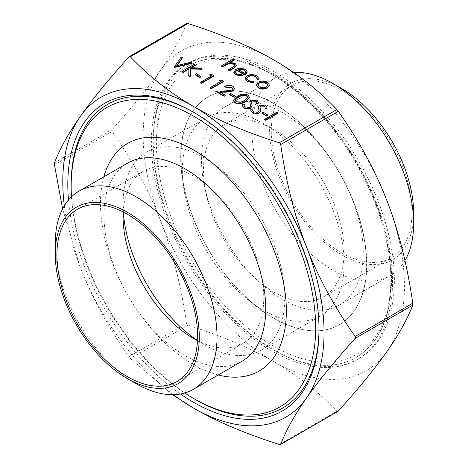 <?xml version="1.0" encoding="UTF-8"?>
<svg xmlns="http://www.w3.org/2000/svg" width="468" height="468" viewBox="0 0 468 468"><rect width="100%" height="100%" fill="white"/><g stroke="black" fill="none" stroke-linecap="round" stroke-linejoin="round"><path stroke-width="0.35" stroke-dasharray="2.34 1.75" d="M341.628 252.855A99.473 57.429 60 0 1 276.646 165.198A99.473 57.429 60 0 1 291.892 85.492A99.473 57.429 60 0 1 341.628 90.418A99.473 57.429 60 0 1 406.61 178.074A99.473 57.429 60 0 1 391.365 257.78A99.473 57.429 60 0 1 341.628 252.855M273.803 292.014A99.473 57.429 60 0 1 208.822 204.358A99.473 57.429 60 0 1 224.067 124.646A99.473 57.429 60 0 1 273.803 129.577L263.25 123.482A114.391 66.046 60 0 1 263.256 123.482A114.391 66.046 60 0 1 344.144 263.589A114.391 66.046 60 0 1 320.451 315.953A114.391 66.046 60 0 1 263.25 310.29A114.391 66.046 60 0 1 188.522 209.483A114.391 66.046 60 0 1 206.055 117.819A114.391 66.046 60 0 1 263.25 123.482L273.803 129.577A99.473 57.429 60 0 1 344.144 251.404A99.473 57.429 60 0 1 323.54 296.94A99.473 57.429 60 0 1 273.803 292.014M282.344 299.268A114.391 66.046 60 0 1 207.611 198.461A114.391 66.046 60 0 1 225.149 106.798A114.391 66.046 60 0 1 282.344 112.46A114.391 66.046 60 0 1 336.082 167.082A114.391 66.046 60 0 1 342.798 178.712A114.391 66.046 60 0 1 339.54 304.931A114.391 66.046 60 0 1 282.344 299.268M273.803 103.469A131.444 75.892 -120 0 0 208.079 96.958A131.444 75.892 -120 0 0 187.931 202.287A131.444 75.892 -120 0 0 273.803 318.123A131.444 75.892 -120 0 0 339.528 324.628A131.444 75.892 -120 0 0 343.272 179.595A131.444 75.892 -120 0 0 335.556 166.234A131.444 75.892 -120 0 0 273.803 103.469M242.073 361.202A114.391 66.046 60 0 1 184.878 355.54A114.391 66.046 60 0 1 131.134 300.918A114.391 66.046 60 0 1 124.418 289.288A114.391 66.046 60 0 1 127.682 163.069M218.24 374.962A131.444 75.892 60 0 1 193.419 364.531A131.444 75.892 60 0 1 131.666 301.766A131.444 75.892 60 0 1 123.95 288.405A131.444 75.892 60 0 1 103.849 176.828M123.195 211.963A99.473 57.429 60 0 1 143.682 171.06A99.473 57.429 60 0 1 193.419 175.986A99.473 57.429 60 0 1 258.4 263.642A99.473 57.429 60 0 1 243.155 343.354A99.473 57.429 60 0 1 197.484 340.64M123.341 212.039A114.391 66.046 60 0 1 123.078 204.411A114.391 66.046 60 0 1 146.771 152.047A114.391 66.046 60 0 1 203.966 157.71A114.391 66.046 60 0 1 278.7 258.517A114.391 66.046 60 0 1 261.162 350.181A114.391 66.046 60 0 1 203.966 344.518L193.419 338.422L203.966 344.518A114.391 66.046 60 0 1 197.496 340.482M273.803 71.563A170.528 98.456 -120 0 0 188.54 63.116A170.528 98.456 -120 0 0 162.402 199.76A170.528 98.456 -120 0 0 273.803 350.029A170.528 98.456 -120 0 0 359.067 358.476A170.528 98.456 -120 0 0 385.205 221.832A170.528 98.456 -120 0 0 273.803 71.563M271.961 351.094A170.528 98.456 60 0 1 160.559 200.825A170.528 98.456 60 0 1 186.697 64.18A170.528 98.456 60 0 1 271.961 72.628A170.528 98.456 60 0 1 383.362 222.891A170.528 98.456 60 0 1 357.224 359.535A170.528 98.456 60 0 1 271.961 351.094M273.634 103.568A131.444 75.892 60 0 1 359.506 219.398A131.444 75.892 60 0 1 339.358 324.728A131.444 75.892 60 0 1 273.634 318.217A131.444 75.892 60 0 1 187.762 202.387A131.444 75.892 60 0 1 207.915 97.057A131.444 75.892 60 0 1 273.634 103.568M194.261 112.659A175.26 101.187 60 0 1 195.092 113.139L193.419 112.174L195.092 113.139A175.26 101.187 60 0 1 319.018 327.787A175.26 101.187 60 0 1 319.018 328.752M404.943 260.577A114.391 66.046 60 0 1 389.949 275.827A114.391 66.046 60 0 1 332.754 270.165A114.391 66.046 60 0 1 258.02 169.357A114.391 66.046 60 0 1 275.558 77.694A114.391 66.046 60 0 1 293.53 72.429M341.628 88.481A101.843 58.798 -120 0 0 269.615 130.057A101.843 58.798 -120 0 0 341.628 254.791A101.843 58.798 -120 0 0 413.642 213.209M55.382 248.917A114.391 66.046 -120 0 0 136.141 383.672M186.995 23.4L186.516 23.681C181.011 37.949 172.399 53.41 160.676 70.065C149.005 86.691 132.801 106.534 112.063 129.601L111.712 130.508L112.063 131.531C132.801 160.951 149.005 190.739 160.676 220.902C172.399 251.029 181.011 285.205 186.516 323.417L186.995 324.552L187.96 325.225C221.826 335.977 250.439 348.11 273.803 361.629C297.221 375.12 318.24 391.64 336.866 411.191L337.574 411.489L338.317 411.062M172.44 394.7L130.356 358.482L128.905 356.68C108.166 327.261 91.962 297.467 80.291 267.31L62.613 208.898M153.059 143.208A168.158 97.087 60 0 1 187.884 66.228A168.158 97.087 60 0 1 317.462 111.279A168.158 97.087 60 0 1 390.868 280.507A168.158 97.087 60 0 1 356.037 357.488A168.158 97.087 60 0 1 226.459 312.437A168.158 97.087 60 0 1 153.059 143.208M174.055 67.404L181.215 57.213L182.409 57.903M177.091 65.473L176.764 65.935L190.675 62.677L191.868 63.367M181.847 71.908L194.255 64.742L195.372 65.385M191.283 67.743L190.646 68.112L200.544 68.375L202.129 69.287M188.715 75.869L188.937 69.1M195.051 74.751L196.326 74.02L201.094 76.775M209.687 75.12L211.688 74.804L213.981 76.132M200.462 82.649L211.594 76.22L211.261 76.027M219.229 80.631L221.229 80.315L223.523 81.643M210.003 88.159L221.136 81.73L220.802 81.537M224.798 86.785C227.518 85.445 230.25 85.428 232.976 86.732L234.585 88.645M220.305 92.254L219.662 92.266L225.43 95.601M215.73 91.465L225.675 91.278L231.824 90.441L232.801 88.832M229.408 94.589L230.683 93.857L235.451 96.607M233.327 100.567L237.2 96.706C240.353 94.46 243.91 93.998 247.87 95.332L249.409 97.297M242.313 105.715L242.775 104.317L244.454 104.563M244.138 105.598L245.109 107.33L249.643 107.517L250.479 105.791M249.801 102.077L251.012 100.485L256.961 100.579L258.33 102.41M256.4 103.557L256.505 102.492M251.398 102.182L252.106 105.721M250.906 110.676L251.369 109.278L253.042 109.518M252.726 110.559L253.703 112.285L258.237 112.478L259.067 110.746M258.389 107.032L259.6 105.446L265.549 105.54L266.924 107.365M264.987 108.517L265.093 107.447M259.986 107.137L260.699 110.676M261.858 113.32L263.127 112.589L267.901 115.344M264.56 119.662L276.968 112.495L278.08 113.139M221.224 66.345L233.953 58.997L235.065 59.641M230.431 62.314L229.694 62.741L235.012 63.654L236.428 65.374M228.068 70.294L234.263 66.567L234.796 65.344M235.398 72.136L236.785 74.225L242.026 75.05L242.5 75.921M233.877 72.283L235.913 69.621L239.985 68.474L245.22 69.545L247.139 71.932M245.15 78.472L246.999 76.079C250.339 74.541 253.615 74.599 256.838 76.255L259.044 78.864M257.353 79.671L257.406 78.993M246.765 78.525L248.496 80.987L253.381 81.97L253.697 82.859M256.23 85.047L258.184 82.473L262.642 81.338L267.597 82.467L269.55 85.316M273.803 59.957A184.737 106.657 60 0 1 386.931 200.69A184.737 106.657 60 0 1 386.931 351.526A184.737 106.657 60 0 1 273.803 361.629A184.737 106.657 60 0 1 160.676 220.902A184.737 106.657 60 0 1 160.676 70.065A184.737 106.657 60 0 1 273.803 59.957M64.338 205.815A184.737 106.657 -120 0 0 80.291 267.31A184.737 106.657 -120 0 0 173.382 394.688M71.475 196.829A172.891 99.819 -120 0 0 184.731 392.997M195.086 399.339A175.26 101.187 60 0 1 71.165 184.69M180.472 393.992A177.629 102.556 60 0 1 68.48 200.023M262.642 80.952L262.642 81.338M267.597 82.076L267.597 82.467M258.184 82.087L258.184 82.473M266.444 86.867L267.936 84.977M257.804 84.989L259.319 87.235C261.688 88.393 264.063 88.399 266.444 87.259M259.319 86.849L259.319 87.235M256.838 75.869L256.838 76.255M246.999 75.687L246.999 76.079M253.381 81.584L253.381 81.97M248.496 80.601L248.496 80.987M236.785 73.839L236.785 74.225M242.026 74.664L242.026 75.05M245.22 69.159L245.22 69.545M239.985 68.088L239.985 68.474M235.913 69.235L235.913 69.621M238.042 69.422L238.042 69.808L244.928 73.786L245.718 72.107M244.928 73.394L244.928 73.786M238.487 69.679L238.042 69.808M233.953 58.611L233.953 58.997M234.263 66.181L234.263 66.567M235.012 63.268L235.012 63.654M229.694 62.355L229.694 62.741M276.968 112.109L276.968 112.495M263.127 112.203L263.127 112.589M251.369 108.892L251.369 109.278M260.413 108.746L260.413 109.132M259.98 107.067L259.98 107.453M265.549 105.148L265.549 105.54M259.6 105.06L259.6 105.446M258.4 106.546L258.4 106.932M259.009 111.132L259.009 111.519M258.237 112.092L258.237 112.478M253.703 111.899L253.703 112.285M242.775 103.931L242.775 104.317M251.819 103.785L251.819 104.171M251.392 102.106L251.392 102.498M256.961 100.193L256.961 100.579M251.012 100.099L251.012 100.485M249.813 101.591L249.813 101.977M250.415 106.172L250.415 106.558M249.643 107.131L249.643 107.517M245.109 106.944L245.109 107.33M237.2 96.32L237.2 96.706M247.87 94.945L247.87 95.332M235.082 100.392L236.141 102.147L240.932 102.457L244.518 100.924L247.683 97.42M236.141 101.761L236.141 102.147M240.932 102.071L240.932 102.457M244.518 100.538L244.518 100.924M230.683 93.465L230.683 93.857M231.824 90.055L231.824 90.441M225.675 90.891L225.675 91.278M219.662 91.88L219.662 92.266M232.976 86.346L232.976 86.732M221.229 79.929L221.229 80.315M221.136 81.344L221.136 81.73M211.688 74.418L211.688 74.804M211.594 75.834L211.594 76.22M196.326 73.634L196.326 74.02M194.255 64.356L194.255 64.742M188.949 68.708L188.949 69.094M200.544 67.983L200.544 68.375M190.646 67.725L190.646 68.112M181.215 56.827L181.215 57.213M190.675 62.291L190.675 62.677M176.764 65.549L176.764 65.935M128.905 356.68L186.516 323.417M112.063 131.531L54.452 164.789M186.516 23.681L128.905 56.938M390.868 278.571A165.789 95.718 -120 0 0 273.634 75.523A165.789 95.718 -120 0 0 156.406 143.208A165.789 95.718 -120 0 0 273.634 346.256A165.789 95.718 -120 0 0 390.868 278.571M54.452 162.858L112.063 129.601M187.96 325.225L130.356 358.482M279.256 444.448L336.866 411.191M232.333 67.445L232.333 67.831M224.067 124.646L291.892 85.492M77.53 209.249L143.682 171.06M123.078 216.596L123.078 204.411M146.771 152.047L206.055 117.819M344.144 251.404L344.144 263.589M186.697 64.18L188.54 63.116M319.018 327.787L319.018 329.724M339.54 304.931L389.949 275.827M187.884 66.228C218.901 47.736 266.631 61.741 307.581 100.21C356.446 144.612 392.319 221.089 391.558 279.542C391.16 317.123 379.32 343.108 356.037 357.488M225.149 106.798L275.558 77.694M357.224 359.535L359.067 358.476M261.162 350.181L320.451 315.953M177.003 381.543L243.155 343.354M131.134 300.918L131.666 301.766M124.418 289.288L123.95 288.405M336.082 167.082L335.556 166.234M342.798 178.712L343.272 179.595M323.54 296.94L391.365 257.78M267.942 85.17L267.942 84.784M257.792 85.182L257.792 84.796M246.753 78.718L246.753 78.332M257.418 79.186L257.418 78.799M235.386 72.329L235.386 71.943M245.729 72.3L245.729 71.908M234.819 65.538L234.819 65.151M259.98 107.342L259.98 106.956M265.099 107.587L265.099 107.201M259.073 110.957L259.073 110.571M252.72 110.758L252.72 110.372M251.386 102.381L251.386 101.995M256.511 102.627L256.511 102.24M250.485 105.996L250.485 105.61M244.126 105.797L244.126 105.411M235.065 100.579L235.065 100.193M247.695 97.59L247.695 97.204M232.818 89.031L232.818 88.645"/><path stroke-width="0.7" d="M78.946 191.207L127.682 163.069A114.391 66.046 60 0 1 184.878 168.732A114.391 66.046 60 0 1 259.605 269.539A114.391 66.046 60 0 1 242.073 361.202L193.337 389.341A114.391 66.046 -120 0 0 210.875 297.677A114.391 66.046 -120 0 0 136.141 196.87A114.391 66.046 -120 0 0 78.946 191.207A114.391 66.046 -120 0 0 55.253 243.571A114.391 66.046 -120 0 0 55.382 248.917M103.849 176.828A131.444 75.892 60 0 1 193.419 149.877A131.444 75.892 60 0 1 285.515 295.916A131.444 75.892 60 0 1 218.24 374.962M197.484 340.64A99.473 57.429 60 0 1 193.419 338.422L193.419 338.422A99.473 57.429 60 0 1 123.078 216.596A99.473 57.429 60 0 1 123.195 211.963M127.267 376.617A99.473 57.429 60 0 1 62.285 288.961A99.473 57.429 60 0 1 77.53 209.249A99.473 57.429 60 0 1 127.267 214.18A99.473 57.429 60 0 1 192.249 301.837A99.473 57.429 60 0 1 177.003 381.543A99.473 57.429 60 0 1 127.267 376.617M197.496 340.482A114.391 66.046 60 0 1 123.341 212.039M68.48 200.023A177.629 102.556 60 0 1 193.419 112.168L193.419 112.168A177.629 102.556 60 0 1 193.419 112.174A177.629 102.556 60 0 1 319.018 329.724A177.629 102.556 60 0 1 193.419 402.24A177.629 102.556 60 0 1 180.472 393.992M319.018 328.752A175.26 101.187 60 0 1 195.092 399.339L195.092 399.339A175.26 101.187 60 0 1 195.086 399.339L193.419 398.373A172.891 99.819 -120 0 0 315.672 327.787A172.891 99.819 -120 0 0 193.419 116.041A172.891 99.819 -120 0 0 71.165 186.621A172.891 99.819 -120 0 0 71.475 196.829M413.642 223.458L413.642 213.209A101.843 58.798 -120 0 0 341.628 88.481L332.754 83.357A114.391 66.046 60 0 1 413.642 223.458A114.391 66.046 60 0 1 404.943 260.577M341.628 88.481L332.754 83.357A114.391 66.046 60 0 0 293.53 72.429M136.141 383.672L127.267 378.548A101.843 58.798 60 0 1 55.253 253.82A101.843 58.798 60 0 1 127.267 212.244A101.843 58.798 60 0 1 199.28 336.972A101.843 58.798 60 0 1 127.267 378.548L136.141 383.672A114.391 66.046 -120 0 0 193.337 389.341M62.613 208.898L54.452 164.789L54.452 162.858C59.957 148.59 68.568 133.128 80.291 116.473C91.962 99.848 108.166 80.005 128.905 56.938L129.648 56.511L130.356 56.809C148.982 76.36 170.001 92.88 193.419 106.371C216.783 119.89 245.396 132.023 279.256 142.775L280.221 143.448L280.706 144.583C286.211 182.795 294.822 216.971 306.546 247.098C318.217 277.261 334.421 307.049 355.159 336.469L355.51 337.492L355.159 338.399C334.421 361.466 318.217 381.309 306.546 397.935C294.822 414.589 286.211 430.051 280.706 444.319L279.256 444.448C245.396 433.696 216.783 421.563 193.419 408.043L172.44 394.7M337.574 411.489L338.317 411.062C359.055 387.995 375.26 368.152 386.931 351.526C398.648 334.872 407.265 319.41 412.764 305.142L412.764 303.211C407.265 264.993 398.648 230.818 386.931 200.69C375.26 170.533 359.055 140.739 338.317 111.32L336.866 109.518C318.24 89.967 297.221 73.447 273.803 59.957C250.439 46.437 221.826 34.304 187.96 23.552L186.516 23.681M338.317 411.062L280.221 444.6M128.905 56.938L129.648 56.511M182.409 57.517L176.764 65.549L190.675 62.291L191.868 62.981L174.213 67.111L181.215 56.827L182.409 57.903L177.091 65.473M191.868 62.981L191.868 63.367L174.213 67.497L174.055 67.018M195.372 64.999L190.646 67.725L200.544 67.983L202.129 68.901L190.464 68.597L190.201 76.343L188.715 75.483L188.949 68.708L182.965 72.16L181.847 71.522L194.255 64.356L195.372 65.385L191.283 67.743M202.129 68.901L202.129 69.287L190.464 68.983L190.201 76.729L188.715 75.869L188.715 75.483M188.937 69.1L182.965 72.552L181.847 71.522M201.094 76.775L199.824 77.507L195.051 74.751L195.051 74.365L196.326 73.634L201.094 76.389L201.094 76.775M209.687 74.734L211.688 74.418L213.981 75.746L213.981 76.132L201.573 83.292L200.462 82.649L200.462 82.263L211.594 75.834L209.687 74.734L209.687 75.12L211.261 76.027M219.229 80.244L221.229 79.929L223.523 81.257L223.523 81.643L211.115 88.803L210.003 88.159L210.003 87.773L221.136 81.344L219.229 80.244L219.229 80.631L220.802 81.537M232.801 88.832L231.648 87.434L225.909 87.428L224.798 86.399C227.518 85.059 230.25 85.041 232.976 86.346L234.591 88.44L233.035 91.026L226.073 92.143L220.305 92.254M234.585 88.645L233.035 91.026M233.035 90.64L226.073 91.757L219.662 91.88L225.43 95.215L224.16 96.332L215.73 91.465L215.73 91.079L225.675 90.891L231.824 90.055L232.818 88.645L231.648 87.434M235.451 96.607L234.181 97.344L229.408 94.589L229.408 94.203L230.683 93.465L235.451 96.221L235.451 96.607M249.409 97.297L245.63 101.574C242.406 103.791 238.803 104.218 234.831 102.861L233.327 100.567M252.106 105.721L250.743 108.172C248.409 109.225 246.104 109.19 243.84 108.061L242.313 105.715M244.454 104.177L244.126 105.411L245.109 106.944L249.643 107.131L250.415 106.172L249.813 101.591L251.012 100.099L256.961 100.193L258.336 102.205L258.166 103.311L256.4 103.171L256.511 102.24L255.563 100.854L252.176 100.714L251.392 102.106L252.112 105.534L250.743 107.786C248.409 108.839 246.104 108.804 243.84 107.675L242.307 105.522L242.775 103.931L244.454 104.177L244.138 105.598M250.479 105.791L249.813 101.977M249.813 101.591L249.801 102.077M258.33 102.41L258.166 103.697L256.4 103.557L256.4 103.171M256.505 102.492L255.563 101.24L252.176 101.1L251.392 102.498M260.699 110.676L259.33 113.127C256.996 114.18 254.697 114.145 252.427 113.022L250.906 110.676M253.042 109.132L252.72 110.372L253.703 111.899L258.237 112.092L259.009 111.132L258.4 106.546L259.6 105.06L265.549 105.148L266.93 107.166L266.754 108.272L264.987 108.131L265.099 107.201L264.157 105.815L260.764 105.669L259.98 107.067L260.699 110.495L259.33 112.741C256.996 113.794 254.697 113.759 252.427 112.636L250.895 110.483L251.369 108.892L253.042 109.132L252.726 110.559M259.067 110.746L258.4 106.932M258.4 106.546L258.389 107.032M266.924 107.365L266.754 108.658L264.987 108.517L264.987 108.131M265.093 107.447L264.157 106.201L260.764 106.055L259.98 107.453M267.901 115.344L266.631 116.076L261.858 113.32L261.858 112.934L263.127 112.203L267.901 114.958L267.901 115.344M278.08 113.139L265.678 120.305L264.56 119.662L264.56 119.276L276.968 112.109L278.08 113.139M235.065 59.255L229.694 62.355L235.012 63.268L236.439 65.181L233.807 67.878L229.18 70.551L228.068 69.907L234.263 66.181L234.819 65.151L233.707 63.794L228.22 63.402L222.341 66.602L221.224 65.959L233.953 58.611L235.065 59.641L230.431 62.314M236.428 65.374L233.807 68.264L229.18 70.937L228.068 69.907M234.796 65.344L233.707 64.18L228.22 63.788L222.341 66.988L221.224 65.959M242.5 75.535L235.808 74.558L233.865 72.095L235.913 69.235L239.985 68.088L245.22 69.159L247.151 71.744L244.928 74.681L236.814 70.001L235.386 71.943L236.785 73.839L242.026 74.664L242.5 75.921L235.808 74.95L233.877 72.283M247.139 71.932L247.086 72.68L244.928 75.067L236.814 70.387L235.398 72.136M259.044 78.864L258.868 79.876L257.353 79.671L257.418 78.799M257.406 78.993L255.645 76.851C253.223 75.582 250.749 75.523 248.21 76.664L246.765 78.525M253.697 82.473L247.367 81.233L245.144 78.273L246.999 75.687C250.339 74.155 253.615 74.213 256.838 75.869L259.05 78.671L258.868 79.49L257.353 79.285L255.645 76.465C253.223 75.196 250.749 75.137 248.21 76.278L246.753 78.332L248.496 80.601L253.381 81.584L253.697 82.859L247.367 81.619L245.15 78.472M269.55 85.1L267.567 87.51C264.432 89.014 261.314 89.008 258.213 87.498L256.224 84.854L258.184 82.087L262.642 80.952L267.597 82.076L269.55 85.316L267.567 87.896C264.432 89.4 261.314 89.394 258.213 87.885L256.23 85.047M173.382 394.688A184.737 106.657 -120 0 0 193.419 408.043A184.737 106.657 -120 0 0 306.546 397.935A184.737 106.657 -120 0 0 306.546 247.098A184.737 106.657 -120 0 0 193.419 106.371A184.737 106.657 -120 0 0 80.291 116.473A184.737 106.657 -120 0 0 64.338 205.815M184.731 392.997A172.891 99.819 -120 0 0 193.413 398.373A172.891 99.819 -120 0 0 193.419 398.373M71.165 186.621L71.165 184.69A175.26 101.187 60 0 1 194.261 112.659M266.479 82.719C264.075 81.584 261.682 81.59 259.29 82.737L257.792 84.796L259.319 86.849C261.688 88.007 264.063 88.013 266.444 86.867L267.942 84.784L266.479 83.105C264.075 81.97 261.682 81.976 259.29 83.123L257.804 84.989M258.213 87.498L258.213 87.885M267.567 87.51L267.567 87.896M269.55 84.93L269.55 85.316M267.936 84.977L266.479 83.105M259.29 82.737L259.29 83.123M258.868 79.49L258.868 79.876M247.367 81.233L247.367 81.619M248.21 76.278L248.21 76.664M255.645 76.465L255.645 76.851M238.042 69.422L244.928 73.394L245.729 71.908L244.161 69.831L240.979 68.977L238.042 69.422M236.814 70.001L236.814 70.387M244.928 74.681L244.928 75.067M247.086 72.294L247.086 72.68M235.808 74.558L235.808 74.95M245.718 72.107L244.161 70.223L240.979 69.363L238.042 69.808M244.161 69.831L244.161 70.223M240.979 68.977L240.979 69.363M222.341 66.602L222.341 66.988M228.22 63.402L228.22 63.788M233.707 63.794L233.707 64.18M229.18 70.551L229.18 70.937M278.08 112.753L265.678 119.913L265.678 120.305M265.678 119.913L264.56 119.276M267.901 114.958L266.631 116.076M266.631 115.69L261.858 112.934M252.427 112.636L252.427 113.022M259.33 112.741L259.33 113.127M260.764 105.669L260.764 106.055M264.157 105.815L264.157 106.201M266.754 108.272L266.754 108.658M259.009 111.132L259.073 110.571M243.84 107.675L243.84 108.061M250.743 107.786L250.743 108.172M252.176 100.714L252.176 101.1M255.563 100.854L255.563 101.24M258.166 103.311L258.166 103.697M250.415 106.172L250.485 105.61M234.831 102.474L233.316 100.374L237.2 96.32C240.353 94.074 243.91 93.612 247.87 94.945L249.421 97.104L245.63 101.187C242.406 103.405 238.803 103.832 234.831 102.474L234.831 102.861M238.317 96.958L235.065 100.193L236.141 101.761L240.932 102.071L244.518 100.538L247.695 97.204L246.636 95.7C243.495 94.752 240.722 95.168 238.317 96.958L235.082 100.392M245.63 101.187L245.63 101.574M246.636 95.7L246.636 96.086C243.495 95.139 240.722 95.554 238.317 97.344M247.683 97.42L246.636 96.086M235.451 96.221L234.181 97.344M234.181 96.958L229.408 94.203M231.648 87.048L225.909 87.042L225.909 87.428M225.43 95.215L224.16 96.332M224.16 95.946L215.73 91.079M225.909 87.042L224.798 86.399M223.523 81.257L211.115 88.417L211.115 88.803M211.115 88.417L210.003 87.773M213.981 75.746L201.573 82.906L201.573 83.292M201.573 82.906L200.462 82.263M201.094 76.389L199.824 77.507M199.824 77.121L195.051 74.365M182.965 72.16L182.965 72.552M190.201 76.343L190.201 76.729M190.464 68.597L190.464 68.983M174.213 67.111L174.213 67.497M412.764 303.211L355.159 336.469M336.866 109.518L279.256 142.775M130.356 56.809L187.96 23.552M280.706 144.583L338.317 111.32M355.159 338.399L412.764 305.142M225.617 64.707L225.617 65.093M233.807 67.878L233.807 68.264M258.745 108.699L258.745 109.085M250.158 103.738L250.158 104.124M226.073 91.757L226.073 92.143M55.253 253.82L55.253 243.571M280.537 444.512L337.954 411.36M129.267 56.64L186.685 23.488M193.413 398.373L195.092 399.339M256.224 85.246L256.224 84.854M259.05 79.057L259.05 78.671M245.144 78.659L245.144 78.273M247.151 72.13L247.151 71.744M233.865 72.481L233.865 72.095M236.439 65.567L236.439 65.181M250.895 110.869L250.895 110.483M260.699 110.881L260.699 110.495M266.93 107.552L266.93 107.166M242.307 105.908L242.307 105.522M252.112 105.92L252.112 105.534M258.336 102.591L258.336 102.205M233.316 100.76L233.316 100.374M249.421 97.49L249.421 97.104M234.591 88.826L234.591 88.44"/></g></svg>
